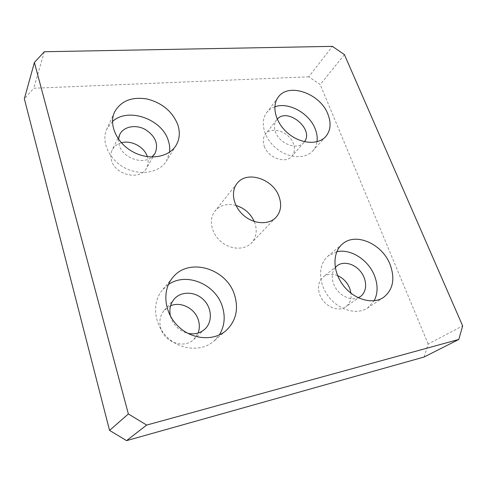<?xml version="1.0" encoding="UTF-8"?>
<svg xmlns="http://www.w3.org/2000/svg" width="487" height="487" viewBox="0 0 487 487"><rect width="100%" height="100%" fill="white"/><g stroke="black" fill="none" stroke-linecap="round" stroke-linejoin="round"><path stroke-width="0.37" stroke-dasharray="2.44 1.83" d="M168.368 284.603L162.348 290.069C151.859 302.415 153.685 323.922 167.053 337.065C180.293 350.342 201.788 351.912 213.945 341.113L219.296 334.946M170.468 316.179L170.754 317.22C173.646 325.584 179.313 330.941 187.757 333.309M170.584 305.781L164.289 310.237C160.101 315.235 158.908 321.17 160.704 328.049C164.363 342.495 184.256 349.191 193.777 339.451L198.106 333.029M336.779 251.773L328.116 256.004C318.151 264.131 317.95 282.673 328.329 296.346C338.575 310.109 356.843 315.345 367.63 307.973L374.18 300.771M335.269 267.564C331.909 271.977 331.367 277.444 333.65 283.964C337.412 294.525 350.068 301.581 358.219 297.758M337.601 275.612C332.085 273.444 327.288 273.871 323.204 276.896C318.443 281.163 317.293 287.074 319.746 294.611C323.654 306.025 338.069 312.678 345.764 306.767C349.849 303.675 351.59 299.17 350.993 293.259M424.134 357.008L428.17 344.041L462.65 325.888M344.419 54.611L320.221 84.574L308.782 76.806L332.402 46.356M308.782 76.806L33.755 88.257L24.35 98.788M44.299 51.738L33.755 88.257M274.808 106.823C271.417 108.023 268.684 109.983 266.626 112.698C259.681 121.713 263.93 138.241 276.19 148.273C288.359 158.421 305.312 159.426 312.8 150.891C315.065 148.352 316.459 145.296 316.988 141.735M277.225 119.163L276.598 119.887C274.169 123.205 273.81 127.265 275.526 132.074C279.599 144.055 297.721 150.562 303.888 142.46L304.478 141.711M264.252 146.252C268.136 157.989 285.826 164.216 291.95 156.199C294.696 152.778 295.165 148.572 293.351 143.586C289.278 131.825 271.399 125.725 265.409 134.272C262.998 137.553 262.615 141.553 264.252 146.252M112.497 121.476L106.811 129.012C100.876 141.595 109.027 159.645 124.751 167.845C140.402 176.184 159.499 172.715 166.499 160.966L169.567 152.163M118.481 139.172L119.114 144.882C122.414 157.861 142.746 165.245 151.895 157.021M121.373 142.788C117.087 144.012 114.019 146.435 112.162 150.069C110.677 153.198 110.452 156.595 111.48 160.266C115.115 175.271 140.256 180.768 146.417 168.258C148.328 164.825 148.669 161.063 147.445 156.966L147.342 156.656M235.939 205.429C227.216 203.256 220.252 205.106 215.047 210.974C208.552 218.907 211.005 232.999 220.648 241.357C230.205 249.819 244.498 250.397 251.505 242.916C256.296 237.467 257.416 230.844 254.865 223.034L254.251 221.475M428.17 344.041L320.221 84.574M226.199 330.472L213.945 341.113M172.69 277.62L162.348 290.063M204.863 329.145L193.777 339.451M174.328 298.939L164.289 310.237M383.47 297.454L367.642 307.973M342.483 243.969L328.116 256.004M360.368 296.571L345.77 306.767M336.998 265.859L323.204 276.896M325.712 136.585L312.8 150.897M278.199 97.236L266.626 112.698M303.888 142.466L291.944 156.199M276.598 119.887L265.409 134.272M176.057 145.382L166.499 160.966M114.512 112.132L106.805 129.018M155.049 153.375L146.417 168.258M119.759 134.473L112.162 150.069M275.934 217.421L251.505 242.916M237.108 183.404L215.047 210.974"/><path stroke-width="0.73" d="M219.296 334.946C224.513 326.351 225.548 316.927 222.389 306.676C215.771 284.158 186.217 271.722 168.368 284.603M187.757 333.309C194.459 334.685 200.157 333.303 204.869 329.145C212.746 321.913 211.967 307.912 203.548 299.736C195.263 291.433 181.365 290.916 174.328 298.939C170.286 303.73 169.001 309.476 170.468 316.179M234.594 295.116C238.788 309.202 235.988 320.988 226.199 330.472C213.781 341.509 191.61 339.768 177.865 326.01C163.991 312.38 161.97 290.234 172.684 277.62C188.688 256.953 226.79 268.398 234.594 295.116M198.106 333.029C199.646 328.889 199.743 324.586 198.392 320.123C195.074 308.539 180.975 301.197 170.584 305.781M374.18 300.771C377.949 293.296 378.04 284.913 374.454 275.63C368.33 259.766 350.512 248.4 336.779 251.773M358.219 297.758L360.362 296.577C367.186 291.89 367.332 280.208 360.934 271.965C354.646 263.644 343.365 260.691 336.998 265.859L335.269 267.564M390.044 264.398C395.298 278.765 393.1 289.783 383.458 297.454C372.525 304.929 353.775 299.444 343.14 285.266C332.371 271.18 332.384 252.199 342.483 243.969C355.662 232.104 382.137 243.78 390.044 264.398M350.993 293.259L349.727 288.31C347.249 282.375 343.207 278.144 337.601 275.612M462.65 325.888L458.803 339.445L424.134 357.008L126.553 440.644L146.678 425.06L128.367 413.956L34.4 62.47L44.299 51.738L332.402 46.356L344.419 54.611L462.65 325.888M458.803 339.445L146.678 425.06M327.897 114.159C331.385 123.114 330.655 130.589 325.718 136.585C318.163 145.193 300.844 144.006 288.31 133.548C275.679 123.199 271.192 106.324 278.199 97.236C288.426 82.163 320.221 93.431 327.897 114.159M177.852 124.855C180.263 132.373 179.66 139.209 176.057 145.382C168.952 157.313 149.351 160.68 133.201 151.993C116.965 143.458 108.479 124.915 114.512 112.126C120.904 100.87 131.782 96.493 147.153 99.007C162.317 102.982 172.55 111.596 177.852 124.855M279.094 196.711C281.906 204.905 280.859 211.808 275.94 217.421C268.727 225.134 253.697 224.3 243.5 215.272C233.218 206.354 230.412 191.568 237.108 183.404C246.775 170.182 273.213 178.875 279.094 196.711M128.367 413.956L109.557 430.411L24.35 98.788L34.4 62.47M109.557 430.411L126.553 440.644M316.988 141.735C317.561 137.602 316.952 133.298 315.168 128.824C309.263 113.167 288.383 101.643 274.808 106.823M304.478 141.711C314.316 129.219 287.616 107.097 277.225 119.163M169.567 152.163C170.018 148.45 169.622 144.676 168.386 140.846C162.287 119.175 128.184 106.89 112.497 121.476M151.895 157.021L155.043 153.375C158.78 144.164 155.505 136.183 145.217 129.439C135.715 124.215 123.588 126.474 119.759 134.473L118.481 139.172M147.342 156.656C144.365 146.904 131.246 139.848 121.373 142.788M254.251 221.475C250.495 213.452 244.389 208.101 235.939 205.429"/></g></svg>
